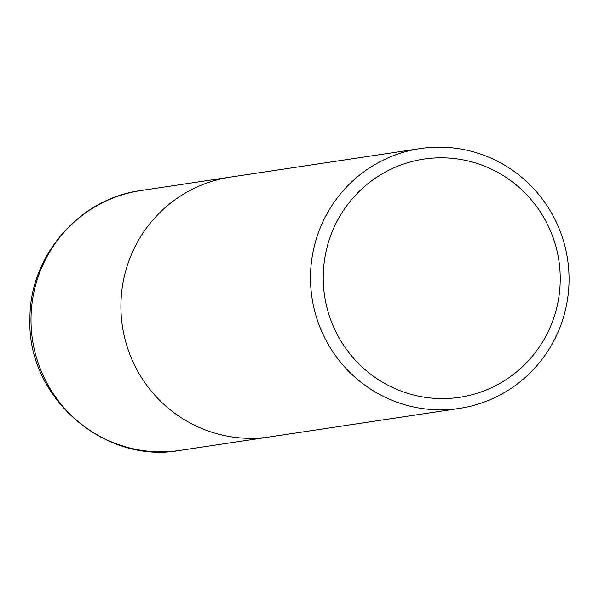<?xml version="1.0" encoding="UTF-8"?>
<svg xmlns="http://www.w3.org/2000/svg" width="599" height="599" viewBox="0 0 599 599"><rect width="100%" height="100%" fill="white"/><g stroke="black" fill="none" stroke-linecap="round" stroke-linejoin="round"><path stroke-width="0.9" d="M459.313 408.421A131.391 129.234 -98.5 0 1 310.507 276.221A131.391 129.234 -98.5 0 1 420.251 148.559A131.391 129.234 -98.5 0 1 569.05 280.766A131.391 129.234 -98.5 0 1 459.313 408.421L269.715 436.926A131.391 129.234 -98.5 0 1 120.916 304.719A131.391 129.234 -98.5 0 1 230.652 177.064A131.391 129.234 81.5 0 0 120.916 304.719A131.391 129.234 81.5 0 0 269.715 436.926L179.805 450.441C103.185 464.457 26.438 396.336 29.95 318.571C29.441 256.335 79.053 198.598 140.743 190.579A131.391 129.234 81.5 0 0 31.006 318.234A131.391 129.234 81.5 0 0 179.805 450.441M323.235 276.117A120.444 118.46 -98.5 0 1 443.208 157.822A120.444 118.46 -98.5 0 1 560.23 280.28A120.444 118.46 -98.5 0 1 440.265 398.582A120.444 118.46 -98.5 0 1 323.235 276.117M420.251 148.559L140.743 190.579"/></g></svg>

